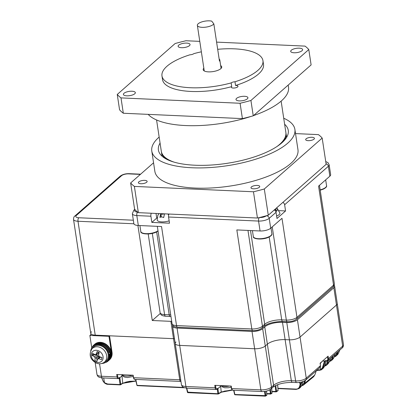 <?xml version="1.0" encoding="UTF-8"?>
<svg xmlns="http://www.w3.org/2000/svg" width="417" height="417" viewBox="0 0 417 417"><rect width="100%" height="100%" fill="white"/><g stroke="black" fill="none" stroke-linecap="round" stroke-linejoin="round"><path stroke-width="0.63" d="M253.432 188.802A4.42 1.574 171.4 0 1 250.971 187.78A4.42 1.574 171.4 0 1 257.258 185.435A4.42 1.574 171.4 0 1 259.718 186.456A4.42 1.574 171.4 0 1 253.432 188.802M140.847 183.735A4.42 1.574 171.4 0 1 138.392 182.714A4.42 1.574 171.4 0 1 144.678 180.368A4.42 1.574 171.4 0 1 147.133 181.39A4.42 1.574 171.4 0 1 140.847 183.735M308.142 140.67A4.42 1.574 171.4 0 1 305.682 139.648A4.42 1.574 171.4 0 1 311.968 137.302A4.42 1.574 171.4 0 1 314.428 138.324A4.42 1.574 171.4 0 1 308.142 140.67M283.716 118.235A72.365 25.797 171.4 0 1 294.892 129.395A72.365 25.797 171.4 0 1 192.018 167.77A72.365 25.797 171.4 0 1 151.783 151.037A72.365 25.797 171.4 0 1 159.158 137.073M294.892 129.395L297.962 149.698A72.365 25.797 171.4 0 1 195.088 188.072A72.365 25.797 171.4 0 1 154.853 171.34L151.783 151.037M284.623 124.25A65.667 23.409 171.4 0 1 288.267 130.396A65.667 23.409 171.4 0 1 194.921 165.221A65.667 23.409 171.4 0 1 158.408 150.037A65.667 23.409 171.4 0 1 160.071 143.088M281.131 101.138L285.859 132.408A62.988 22.45 171.4 0 1 282.429 141.587L281.788 142.333A62.18 22.164 171.4 0 1 279.129 145.012M282.429 141.587A62.988 22.45 171.4 0 1 276.935 146.544M148.176 114.367A72.365 25.797 -8.6 0 0 185.633 125.553A72.365 25.797 -8.6 0 0 251.018 116.437M253.5 115.598A72.365 25.797 -8.6 0 0 288.507 87.179L288.189 85.078M239.348 100.898A6.031 2.148 171.4 0 1 235.996 99.507A6.031 2.148 171.4 0 1 244.57 96.306A6.031 2.148 171.4 0 1 247.922 97.703A6.031 2.148 171.4 0 1 239.348 100.898M294.058 52.766A6.031 2.148 171.4 0 1 290.701 51.369A6.031 2.148 171.4 0 1 299.276 48.174A6.031 2.148 171.4 0 1 302.627 49.566A6.031 2.148 171.4 0 1 294.058 52.766M181.473 47.694A6.031 2.148 171.4 0 1 178.122 46.303A6.031 2.148 171.4 0 1 186.691 43.102A6.031 2.148 171.4 0 1 190.048 44.499A6.031 2.148 171.4 0 1 181.473 47.694M126.768 95.827A6.031 2.148 171.4 0 1 123.411 94.435A6.031 2.148 171.4 0 1 131.986 91.234A6.031 2.148 171.4 0 1 135.337 92.631A6.031 2.148 171.4 0 1 126.768 95.827M231.711 86.621L231.154 82.905A3.352 1.194 171.4 0 1 234.995 81.774L235.553 85.49A3.352 1.194 171.4 0 1 236.131 85.49A3.352 1.194 171.4 0 1 237.992 86.267A3.352 1.194 171.4 0 1 233.233 88.044A3.352 1.194 171.4 0 1 231.367 87.268A3.352 1.194 171.4 0 1 231.711 86.621A51.056 18.202 171.4 0 1 190.923 91.443A51.056 18.202 171.4 0 1 162.536 79.637L161.973 75.92A51.056 18.202 171.4 0 1 189.928 54.799A3.352 1.194 171.4 0 0 193.769 53.668A51.056 18.202 171.4 0 1 201.364 51.817M231.154 82.905A51.056 18.202 171.4 0 1 190.361 87.726A51.056 18.202 171.4 0 1 161.973 75.92M220.661 65.625A9.383 3.346 171.4 0 1 221.735 66.887A9.383 3.346 171.4 0 1 208.401 71.86A9.383 3.346 171.4 0 1 203.183 69.691A9.383 3.346 171.4 0 1 203.835 68.169M213.843 23.915A8.512 3.034 171.4 0 1 202.094 27.329A8.512 3.034 171.4 0 1 197.361 25.364A8.512 3.034 171.4 0 1 209.459 20.85A8.512 3.034 171.4 0 1 211.737 21.142L213.843 23.915L219.457 61.054A8.512 3.034 171.4 0 0 219.806 59.959L221.083 68.404M219.149 59.016A8.512 3.034 171.4 0 1 219.806 59.959M217.684 49.315A51.056 18.202 171.4 0 1 262.945 60.653A51.056 18.202 171.4 0 1 234.995 81.774M262.945 60.653L263.508 64.364A51.056 18.202 171.4 0 1 235.553 85.49M216.595 42.122L305.046 46.11A100.507 35.831 171.4 0 1 308.794 49.555L311.113 64.906L253.244 115.822L250.925 100.466A100.507 35.831 171.4 0 1 240.088 103.26L242.407 118.61L123.317 113.247L120.998 97.896A100.507 35.831 171.4 0 1 117.25 94.45L119.57 109.801A100.507 35.831 171.4 0 0 123.317 113.247M199.779 41.366L185.956 40.746A100.507 35.831 171.4 0 0 175.119 43.535L117.25 94.45M120.998 97.896L240.088 103.26M250.925 100.466L308.794 49.555M253.244 115.822A100.507 35.831 171.4 0 1 242.407 118.61M174.014 162.109A62.988 22.45 171.4 0 1 167.295 159.002A62.988 22.45 171.4 0 1 161.306 151.241L156.573 119.976M171.46 161.296A62.18 22.164 171.4 0 1 168.124 159.523L167.295 159.002M285.926 133.018A2.679 0.954 171.4 0 1 285.968 133.132A62.988 22.45 171.4 0 1 285.989 133.273A62.988 22.45 171.4 0 1 283.539 141.227M166.128 158.981A62.988 22.45 171.4 0 1 161.436 152.111A62.988 22.45 171.4 0 1 161.379 151.673M295.528 133.591L318.432 134.623A100.507 35.831 171.4 0 1 322.179 138.069L326.151 164.319L268.282 215.229L264.31 188.984A100.507 35.831 171.4 0 1 253.473 191.773L257.445 218.023A100.507 35.831 -8.6 0 0 268.282 215.229M153.565 162.797L130.636 182.964L134.608 209.214A100.507 35.831 -8.6 0 0 138.355 212.66L134.383 186.415A100.507 35.831 171.4 0 1 130.636 182.964M134.383 186.415L253.473 191.773M264.31 188.984L322.179 138.069M138.355 212.66L257.445 218.023M157.329 226.342L172.054 323.717A8.043 2.867 -8.6 0 0 176.527 325.573L251.816 328.966L236.835 229.923L260.062 230.971A8.043 2.867 -8.6 0 0 270.701 228.229L281.991 218.299L296.967 317.342L333.553 285.155L318.572 186.112L329.857 176.183L328.361 166.279L284.634 204.752L285.567 210.945L276.987 218.498L276.049 212.305A2.679 2.189 -131.3 0 0 274.261 209.97M260.062 230.971L258.566 221.067L168.572 217.012L169.505 223.204L151.845 222.407L150.907 216.22A2.679 1.215 -87.4 0 1 151.308 213.243M150.907 216.22L136.823 215.584A8.043 2.867 171.4 0 1 132.356 213.723L133.852 223.632A8.043 2.867 -8.6 0 0 138.324 225.488L161.546 226.535L176.527 325.573A2.679 1.215 92.6 0 0 177.564 327.23C173.972 326.631 172.946 326.563 172.054 323.717M325.729 161.53L328.012 162.677L329.149 164.757L330.65 174.66A8.043 2.867 171.4 0 1 329.857 176.183M168.572 217.012A2.679 1.215 -87.4 0 1 168.974 214.036M151.845 222.407L156.714 218.122L156.01 213.452M157.141 217.778A9.919 3.534 -8.6 0 0 156.714 218.122M169.151 220.843A8.173 2.914 171.4 0 1 161.718 221.886A8.173 2.914 171.4 0 1 157.173 219.999L157.892 215.224L158.517 214.296M279.166 210.658L285.567 210.945M284.634 204.752A2.679 2.189 -131.3 0 0 282.846 202.417M276.768 207.765L279.932 213.071A8.173 2.914 171.4 0 1 279.129 214.625A8.173 2.914 171.4 0 1 276.612 216.048M164.48 214.124L163.688 217.57A4.681 3.826 -131.3 0 0 159.867 217.398L160.66 213.952L161.066 216.632A1.877 0.667 -8.6 0 0 161.249 216.272L160.858 213.671M159.205 213.598A7.887 6.448 -131.3 0 0 157.782 215.48L157.892 215.224M168.682 214.818A7.887 6.448 -131.3 0 0 167.702 213.978M276.414 208.073L278.16 209.902A4.681 2.121 92.6 0 0 276.304 211.534L274.558 209.709M160.931 214.156L162.062 214.208A1.877 0.667 -8.6 0 0 164.142 213.822M160.482 217.142L161.066 216.632M168.166 213.999L168.181 214.098A1.877 0.667 -8.6 0 0 168.786 214.479M274.756 209.532L274.772 209.615A1.877 0.667 -8.6 0 0 275.814 210.048L277.315 210.116M172.789 325.369A8.043 2.867 171.4 0 0 172.596 326.198A8.043 2.867 171.4 0 0 177.069 328.059L252.019 331.432A8.043 2.867 171.4 0 0 262.663 328.695L264.748 326.86A13.401 4.775 -8.6 0 1 282.486 322.294L286.781 322.487A8.043 2.867 171.4 0 0 297.425 319.745L333.845 287.704L336.467 305.036A8.043 2.867 -8.6 0 0 337.254 303.508L343.472 344.609C343.467 346.313 342.998 347.455 342.065 348.039A2.679 2.189 -131.3 0 0 342.68 346.136A8.043 2.867 -8.6 0 0 343.472 344.609M286.781 322.487L289.403 339.819A8.043 2.867 -8.6 0 0 300.042 337.077L336.467 305.036L300.042 337.077A8.043 2.867 171.4 0 1 289.403 339.819L285.108 339.626A13.401 4.775 -8.6 0 0 267.37 344.192L265.285 346.027A8.043 2.867 171.4 0 1 254.641 348.768L179.691 345.391A8.043 2.867 171.4 0 1 175.218 343.53A8.043 2.867 171.4 0 1 176.005 342.008M133.883 223.773L78 221.255L95.222 335.148L173.519 338.677A6.698 2.387 -8.6 0 1 174.499 338.76A6.698 2.387 -8.6 0 0 173.519 338.677L179.737 379.778A6.698 2.387 171.4 0 1 180.712 379.861M95.222 335.148A8.043 2.867 171.4 0 1 90.755 333.292A8.043 2.867 171.4 0 1 91.542 331.765M137.907 225.467L152.278 320.506L170.897 321.345L173.519 338.677L109.546 335.794L108.967 336.305L89.869 335.445L91.766 347.966M160.305 313.448L152.278 320.506M171.705 321.408A6.698 2.387 -8.6 0 0 170.897 321.345M333.845 287.704A8.043 2.867 -8.6 0 0 334.632 286.177A8.043 2.867 -8.6 0 0 334.142 285.384M334.325 356.519L336.451 354.434L337.098 352.412M329.461 361.231L331.609 359.141L332.453 356.493M324.661 365.756L326.829 363.66L327.814 360.575M316.477 370.28L320.647 369.676L322.404 367.726L324.489 361.205A0.537 0.297 17.8 0 0 325.177 361.221L323.092 367.737L322.101 369.29L321.137 369.905L316.409 370.614M301.684 385.548L303.831 383.442A0.537 0.297 17.8 0 0 304.519 383.452L303.321 385.188L301.533 385.933M324.489 361.205L324.504 361.132A1.074 0.876 48.7 0 1 325.255 360.674L326.151 360.715A2.142 1.751 -131.3 0 0 327.762 358.818L327.449 356.733M322.549 361.044L324.504 361.132M187.494 392.136L217.898 393.721L218.169 394.008A0.537 0.459 -120.2 0 0 218.607 393.539L221.218 391.985L220.64 386.225A8.71 3.107 171.4 0 1 221.25 385.756M232.405 390.161L224.627 391.078L221.015 392.397A0.537 0.459 -121.2 0 0 221.218 391.985L231.925 389.859M220.541 385.595L220.64 386.225L217.914 388.623L218.607 393.539L217.898 393.721L217.278 389.014L217.914 388.623A1.074 0.485 -87.4 0 0 217.445 388.477L217.085 388.79A2.142 0.97 92.6 0 1 215.855 387.628L215.516 385.365M121.811 374.711L121.988 375.884L119.846 377.771L120.758 384.391L120.049 384.573L120.325 384.86A0.537 0.459 -123 0 0 120.758 384.391L122.718 383.103L121.988 375.884A8.71 3.107 171.4 0 1 122.598 375.415M135.958 381.096L129.786 381.32L126.106 382.055L122.535 383.499A0.537 0.453 -123.7 0 0 122.718 383.103L135.89 380.804M101.685 377.849L103.296 381.326L104.552 382.738L107.659 384.015L120.049 384.573L119.147 378.089M302.247 381.664L300.793 384.688A0.537 0.297 -162.2 0 1 300.104 384.677L301.637 382.358M277.957 388.284L295.987 389.092C297.712 389.103 298.853 388.347 299.411 386.83A0.537 0.297 17.8 0 0 300.104 386.846L298.843 388.628L296.19 389.4L277.983 388.581M89.869 335.445L91.339 334.158A8.043 2.867 171.4 0 1 90.755 333.292L90.937 334.507M252.019 331.432L254.641 348.768L179.691 345.391A8.043 2.867 171.4 0 1 175.218 343.53L181.437 384.636A8.043 2.867 -8.6 0 0 185.904 386.491L215.146 387.81L214.771 385.334L231.242 386.074L231.617 388.55L260.86 389.869A8.043 2.867 -8.6 0 0 271.498 387.127L273.588 385.292A13.401 4.775 171.4 0 1 291.321 380.726L295.622 380.919A8.043 2.867 -8.6 0 0 306.26 378.183L320.47 365.678L320.094 363.202L328.101 356.16L328.471 358.636L342.68 346.136L336.467 305.036A8.043 2.867 -8.6 0 0 337.254 303.508L334.632 286.177M254.641 348.768A8.043 2.867 -8.6 0 0 265.285 346.027L271.498 387.127A2.679 2.189 -131.3 0 1 270.883 389.035C268.522 390.781 265.525 391.61 261.897 391.527A2.679 1.215 -87.4 0 1 260.86 389.869L254.641 348.768M320.444 365.495L319.855 367.586L305.645 380.085C303.279 381.831 300.287 382.665 296.659 382.577A2.679 1.215 -87.4 0 1 295.622 380.919L289.403 339.819L285.108 339.626A13.401 4.775 -8.6 0 0 267.37 344.192L265.285 346.027L262.663 328.695M94.461 344.473A10.722 8.762 -131.3 0 1 100.044 342.618A10.722 8.762 -131.3 0 1 110.072 349.691A10.722 8.762 -131.3 0 1 108.623 360.575L109.551 359.756A10.722 8.762 -131.3 0 0 112.017 352.136L109.546 335.794M180.952 381.446L180.775 381.435A2.679 1.215 -87.4 0 1 179.737 379.778L133.544 377.698L133.174 375.222L116.703 374.482L117.078 376.958L101.44 376.254A8.043 2.867 -8.6 0 1 96.968 374.393L95.18 362.571M232.342 390.14L221.161 392.246M135.947 381.065L122.676 383.327M339.667 350.447L339.714 350.113M299.985 382.175L300.402 384.656L300.793 384.688L300.104 386.846L301.647 385.647L300.292 387.534L301.606 385.709L303.081 381.55M314.799 374.94L313.605 376.765L314.752 375.076L316.305 370.708M320.199 367.184L320.647 369.676A0.537 0.308 66.6 0 0 321.085 369.936L323.29 368.211L324.337 366.606L326.313 361.044M328.778 359.73L327.517 363.671L326.568 365.183L324.535 366.121M324.52 366.152L326.073 365.568L328.085 363.765L329.096 362.196L330.509 358.208M333.418 355.649L332.297 359.152L331.385 360.627L329.331 361.596M329.315 361.633L331.385 360.627L332.948 359.126L333.97 357.447M338.057 351.567L336.258 355.889L334.194 356.884M334.179 356.926L335.69 356.347L337.879 354.288L339.62 350.525A0.537 0.37 13.4 0 0 339.678 350.41L339.678 350.41A0.537 0.37 13.4 0 0 339.678 350.275M233.906 390.265L234.88 394.487L265.754 395.66A0.537 0.459 59.8 0 1 265.316 396.134L235.084 394.79L265.181 396.124M265.196 391.318L265.754 395.66L266.802 395.045A0.537 0.459 59.4 0 1 266.593 395.462A0.537 0.537 0 0 0 266.854 394.962L266.786 394.883M266.499 391.057L266.802 395.045L266.562 391.042M266.755 393.606L271.019 393.585A0.537 0.459 58.4 0 1 270.586 394.055L266.776 393.903M270.477 389.358L271.019 393.585L272.02 392.965A0.537 0.459 58 0 1 271.821 393.372A0.537 0.537 0 0 0 272.072 392.877L272.004 392.798M271.67 388.336L272.02 392.965L271.728 388.29M271.962 391.417L276.513 391.407A0.537 0.459 57 0 1 276.08 391.871L271.983 391.714M275.752 385.475L276.513 391.407L278.056 390.395A0.537 0.453 56.5 0 1 277.873 390.792A0.537 0.537 0 0 0 278.108 390.307L278.045 390.229M277.628 384.688L278.056 390.395L277.691 384.662M338.865 352.641L337.139 354.445A0.537 0.297 17.8 0 1 336.451 354.434M324.515 361.138L325.422 361.007M135.838 379.413L136.964 385.12M119.846 377.771L119.205 378.162M119.96 378.177L118.861 378.344M103.692 377.964L104.505 382.869M233.635 390.255L234.589 394.378A0.537 0.537 0 0 0 235.084 394.79L234.635 394.263M216.934 389.197L218.028 389.03M319.005 370.041L319.156 370.343L321.085 369.936A0.537 0.308 66.6 0 0 321.137 369.905M110.807 348.487A10.722 8.762 -131.3 0 1 109.551 359.756L108.973 360.267A10.722 8.762 -131.3 0 0 111.438 352.646L108.967 336.305M99.382 358.021A2.716 2.215 -131.3 0 0 99.757 357.379A24.092 8.585 -8.6 0 0 101.493 357.359M95.806 357.645A2.716 2.215 -131.3 0 0 96.666 358.323A24.092 10.915 92.6 0 0 97.171 360.45M95.352 354.419A2.716 2.215 -131.3 0 0 95.107 354.898A24.092 8.585 171.4 0 1 92.73 354.601M98.693 354.288A2.716 2.215 -131.3 0 0 98.198 353.96A24.092 10.915 -87.4 0 1 98.042 351.953M96.098 354.158L95.107 354.898M100.195 356.916L99.757 357.379M98.386 356.467L96.666 358.323M107.112 361.19A10.185 8.324 -131.3 0 0 109.452 353.955A10.185 8.324 -131.3 0 0 109.447 353.929L110.724 354.335M110.614 352.933L109.129 352.516A10.185 8.324 -131.3 0 0 93.653 345.896M105.157 362.639A10.722 8.762 -131.3 0 0 108.045 361.086L108.973 360.267A10.722 8.762 -131.3 0 0 104.161 343.233A10.722 8.762 -131.3 0 0 94.81 344.171L93.882 344.984A10.722 8.762 -131.3 0 0 91.969 347.648M108.045 361.086A10.722 8.762 -131.3 0 0 103.234 344.051A10.722 8.762 -131.3 0 0 93.882 344.984M101.884 363.468A10.185 8.324 -131.3 0 0 106.528 361.701L107.69 360.679A10.185 8.324 -131.3 0 0 107.211 347.538A10.185 8.324 -131.3 0 0 94.237 345.385L93.074 346.407A10.185 8.324 -131.3 0 0 90.729 350.791M106.528 361.701A10.185 8.324 -131.3 0 0 106.048 348.555A10.185 8.324 -131.3 0 0 93.074 346.407M97.171 353.47A2.346 1.913 -131.3 0 0 97.135 354.898A2.346 1.913 -131.3 0 0 97.635 355.821A2.346 1.913 -131.3 0 0 98.641 356.603A2.346 1.913 -131.3 0 0 99.804 356.79A2.346 1.913 -131.3 0 0 99.835 356.785M102.968 358.938A6.599 5.395 -131.3 0 0 98.584 350.827A6.599 5.395 -131.3 0 0 91.401 353.778A6.599 5.395 -131.3 0 0 95.785 361.888A6.599 5.395 -131.3 0 0 102.968 358.938M103.786 362.602L105.235 361.669A9.383 7.668 -131.3 0 0 108.034 353.783A9.383 7.668 -131.3 0 0 101.79 346.193A9.383 7.668 -131.3 0 0 92.939 347.695L91.834 349.013C88.68 354.685 90.072 359.345 96.019 362.993C98.761 364.166 101.352 364.036 103.786 362.602A9.117 7.449 -131.3 0 0 106.507 354.935A9.117 7.449 -131.3 0 0 100.44 347.554A9.117 7.449 -131.3 0 0 91.834 349.013M92.663 353.355A23.43 14.454 131.3 0 0 92.371 354.398A23.43 14.454 131.3 0 0 92.136 355.43A24.092 12.114 14.2 0 0 94.477 356.743A2.716 2.215 -131.3 0 0 95.253 358.187A24.092 6.792 114 0 0 94.847 360.439A23.43 19.088 -0.3 0 0 97.015 361.409A24.092 6.792 -66 0 1 97.427 359.157A2.716 2.215 -131.3 0 0 98.704 358.63A24.092 12.114 14.2 0 0 101.451 359.584A23.43 2.632 -79.6 0 0 101.717 358.563A23.43 2.632 -79.6 0 0 101.977 357.51A24.092 12.114 -165.8 0 1 99.23 356.556A2.716 2.215 -131.3 0 0 98.448 355.112A24.092 6.792 -66 0 1 99.272 352.501A23.43 2.002 -157.4 0 1 97.098 351.531A24.092 6.792 114 0 0 96.28 354.142A2.716 2.215 -131.3 0 0 95.232 354.476A2.716 2.215 -131.3 0 0 94.998 354.669A24.092 12.114 -165.8 0 1 92.663 353.355M94.477 356.743L97.135 354.898L96.322 354.533L96.457 354.007M92.136 355.43L94.774 354.867M95.305 354.752L96.322 354.533M99.715 357.489L98.704 358.63M95.472 354.341L94.998 354.669M99.204 357.385L98.026 356.858M96.28 354.142L98.48 352.485M97.635 355.821L95.253 358.187M97.427 359.157L99.804 356.79M158.043 231.049L156.109 232.175C149.927 235.099 140.018 234.078 140.795 231.477A9.383 3.346 -8.6 0 0 146.492 233.661A9.383 3.346 -8.6 0 0 156.239 231.784A9.383 3.346 -8.6 0 0 158.001 230.789M320.162 189.865A9.383 3.346 -8.6 0 0 323.446 188.745A9.383 3.346 -8.6 0 0 326.553 185.628C327.006 186.628 325.927 187.796 323.316 189.136L320.209 190.199M268.767 236.851A9.383 3.346 -8.6 0 0 271.874 233.739C272.327 234.735 271.248 235.902 268.637 237.242C262.449 240.166 252.546 239.144 253.322 236.543A9.383 3.346 -8.6 0 0 259.02 238.727A9.383 3.346 -8.6 0 0 268.767 236.851M156.656 231.915L169.193 314.809L164.585 314.6A2.679 1.215 92.6 0 0 165.627 316.258C162.036 315.653 161.004 315.586 160.118 312.74A8.043 2.867 -8.6 0 0 164.585 314.6L152.309 233.405M165.627 316.258L170.235 316.467A2.679 1.215 92.6 0 1 169.193 314.809A12.864 4.587 171.4 0 1 170.725 314.924M134.774 209.402L133.758 210.298A2.679 2.189 -131.3 0 1 135.155 209.834L135.16 209.829C134.05 211.08 134.868 211.831 137.61 212.086L137.61 212.086A2.679 1.215 92.6 0 0 136.823 215.584L138.324 225.488M177.564 327.23L252.853 330.624A2.679 1.215 92.6 0 1 251.816 328.966A8.043 2.867 -8.6 0 0 262.455 326.224L247.969 230.424M252.853 330.624C256.481 330.707 259.473 329.878 261.84 328.132A2.679 2.189 48.7 0 0 262.455 326.224L264.696 324.259L250.518 230.544M269.184 236.981L281.72 319.875L286.328 320.084L272.233 226.884M264.076 326.162A2.679 2.189 48.7 0 0 264.696 324.259A12.864 4.587 171.4 0 1 281.72 319.875A2.679 1.215 92.6 0 0 282.757 321.533C274.428 321.616 268.204 323.159 264.076 326.162L261.84 328.132M287.365 321.736A2.679 1.215 92.6 0 1 286.328 320.084A8.043 2.867 -8.6 0 0 296.967 317.342A2.679 2.189 48.7 0 1 296.351 319.245C293.985 320.996 290.993 321.825 287.365 321.736L282.757 321.533M276.049 212.305L269.205 218.326L270.701 228.229M334.34 283.628C334.335 285.332 333.866 286.474 332.933 287.058A2.679 2.189 48.7 0 0 333.553 285.155A8.043 2.867 -8.6 0 0 334.34 283.628L319.474 185.32M329.149 164.757A8.043 2.867 171.4 0 1 328.361 166.279A2.679 2.189 -131.3 0 0 326.068 163.761M259.348 217.57A2.679 1.215 92.6 0 0 258.566 221.067A8.043 2.867 171.4 0 0 269.205 218.326A2.679 2.189 48.7 0 0 266.442 215.745L266.442 215.745C264.743 216.965 262.376 217.575 259.348 217.57L259.338 217.57M325.828 162.177L325.99 163.25M161.989 213.723L162.062 214.208M275.621 208.776L275.814 210.048M229.663 386.006A7.172 2.554 171.4 0 1 221.495 385.636M132.7 375.201A7.172 2.554 171.4 0 1 122.311 374.732M140.373 174.4L128.66 173.873A5.358 1.913 -8.6 0 0 121.566 175.698L76.332 215.5A5.358 1.913 -8.6 0 0 78.787 217.757A2.679 1.215 92.6 0 0 78 221.255A8.043 2.867 171.4 0 1 73.528 219.394L90.755 333.292M78.787 217.757L133.336 220.212M177.069 328.059L185.904 386.491A2.679 1.215 -87.4 0 0 186.946 388.149C183.355 387.549 182.323 387.482 181.437 384.636M264.748 326.86L273.588 385.292A2.679 2.189 -131.3 0 1 272.973 387.195L270.883 389.035M282.486 322.294L291.321 380.726A2.679 1.215 -87.4 0 0 292.364 382.384C283.732 382.467 277.269 384.073 272.973 387.195M297.425 319.745L306.26 378.183A2.679 2.189 -131.3 0 1 305.645 380.085M128.66 173.873A2.679 1.215 -87.4 0 1 129.155 173.67C125.533 173.587 122.535 174.415 120.174 176.162L74.935 215.964C74.038 216.47 73.569 217.611 73.528 219.394M121.566 175.698A2.679 2.189 -131.3 0 0 120.174 176.162M76.332 215.5A2.679 2.189 -131.3 0 0 74.935 215.964M303.831 383.442L304.686 380.778M186.764 388.138L187.942 392.668L218.039 394.002M184.559 387.779L137.412 385.652L137.209 385.35L183.673 387.44M299.411 386.83L300.104 384.677L299.693 382.196M277.873 390.792L276.32 391.808A0.537 0.537 0 0 1 276.007 391.897L275.064 385.819M271.821 393.372L270.821 393.992A0.537 0.537 0 0 1 270.513 394.07L269.804 389.801M266.593 395.462L265.54 396.077A0.537 0.537 0 0 1 265.248 396.15L264.477 391.422M99.554 363.786L101.44 376.254A2.679 1.215 -87.4 0 0 102.478 377.911C98.892 377.307 97.859 377.239 96.968 374.393M117.443 374.513L117.787 376.775A2.142 0.97 92.6 0 0 119.012 377.938L119.371 377.62A1.074 0.485 -87.4 0 1 119.851 377.766M216.678 389.264A0.537 0.438 -131.3 0 0 216.96 389.17L216.188 389.468A2.679 1.215 -87.4 0 1 215.146 387.81L215.855 387.628M132.893 375.211L133.544 377.698A2.679 1.215 92.6 0 0 134.587 379.355L180.775 381.435M319.855 367.586A2.679 2.189 -131.3 0 0 320.47 365.678L320.157 363.15M231.372 388.326L231.617 388.55A2.679 1.215 92.6 0 0 232.655 390.208L261.897 391.527M327.762 358.818L328.471 358.636A2.679 2.189 48.7 0 1 327.856 360.543A2.679 2.189 48.7 0 1 326.459 361.007L325.562 360.966M102.478 377.911L118.115 378.615A2.679 1.215 -87.4 0 1 117.078 376.958L117.787 376.775M120.179 384.849L107.862 384.323L107.659 384.015M296.117 389.369L277.977 388.55M275.934 391.865L271.983 391.688M270.445 394.044L266.776 393.883M184.46 387.747L137.412 385.652A0.537 0.537 0 0 1 136.912 385.24L135.567 379.397M331.609 359.141A0.537 0.297 17.8 0 0 332.297 359.152L333.923 357.588L335.153 354.122M326.829 363.66A0.537 0.297 17.8 0 0 327.517 363.671L329.143 362.055M305.583 380.142L304.519 383.452L314.752 375.076L316.336 370.677M322.404 367.726A0.537 0.297 17.8 0 0 323.092 367.737L324.39 366.465M295.987 389.092L296.19 389.4L298.843 388.628L300.292 387.534M303.107 381.539L301.653 385.569M134.587 379.355L133.299 377.474M119.012 377.938A0.537 0.438 48.7 0 1 118.892 378.318L118.115 378.615M119.371 377.62A0.537 0.438 48.7 0 1 119.252 378.005L118.892 378.318M217.085 388.79A0.537 0.438 -131.3 0 1 216.96 389.17L217.32 388.858A0.537 0.438 -131.3 0 0 217.445 388.477M325.255 360.674L325.281 361.059M326.151 360.715L326.36 361.049L327.856 360.543L342.065 348.039M112.017 352.136L111.438 352.646M197.361 25.364L204.257 70.953M162.051 156.177L161.436 152.111M286.604 137.344L285.989 133.273M139.898 225.561L140.795 231.477M325.677 179.863L326.553 185.628M270.998 227.969L271.874 233.739M252.426 230.627L253.322 236.543M160.118 312.74L148.202 233.968M133.758 210.298L132.356 213.723M170.235 316.467L170.965 316.508M332.933 287.058L296.351 319.245M231.122 387.117L228.558 387.742L224.674 387.774L222.386 386.94L221.177 385.621M321.747 361.753L320.23 363.634M133.351 376.421L127.472 377.562C124.756 377.093 123.328 377.385 122.238 374.534M172.596 326.198L175.218 343.53M140.612 174.186L129.155 173.67M216.188 389.468L186.946 388.149M296.659 382.577L292.364 382.384M313.605 376.765L303.326 385.183L301.527 385.954M337.879 354.288L339.662 350.468A0.537 0.537 0 0 0 339.678 350.41L339.756 350.072M221.015 392.397L218.399 393.956A0.537 0.537 0 0 1 218.101 394.029L187.942 392.668A0.537 0.537 0 0 1 187.442 392.256L186.488 388.123M326.339 361.044L324.384 366.543L323.29 368.211M330.545 358.177L329.138 362.133L328.085 363.765M335.185 354.096L333.965 357.525L332.948 359.126M122.535 383.499L120.565 384.797A0.537 0.537 0 0 1 120.252 384.881L107.862 384.323C107.028 384.411 105.887 383.948 104.438 382.921L103.197 381.367L101.68 377.849M232.655 390.208L231.32 388.425L230.961 386.064"/></g></svg>
